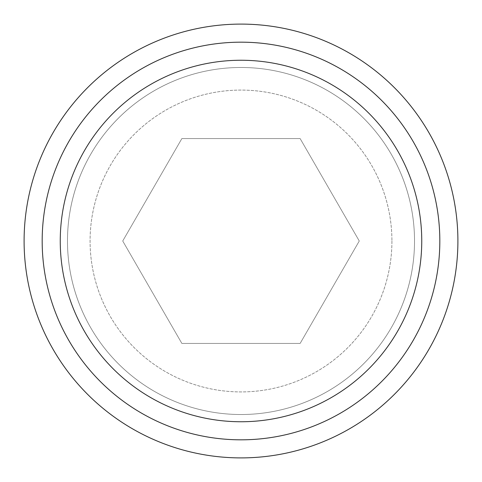 <?xml version="1.0" encoding="UTF-8"?>
<svg xmlns="http://www.w3.org/2000/svg" width="482" height="482" viewBox="0 0 482 482"><rect width="100%" height="100%" fill="white"/><g stroke="black" fill="none" stroke-linecap="round" stroke-linejoin="round"><path stroke-width="0.36" stroke-dasharray="2.41 1.81" d="M300.135 343.425L181.865 343.425L122.729 241L181.865 138.575L300.135 138.575L359.271 241L300.135 343.425L181.865 343.425L122.729 241L181.865 138.575L300.135 138.575L359.271 241L300.135 343.425L181.865 343.425L122.729 241L181.865 138.575L300.135 138.575L359.271 241L300.135 343.425L181.865 343.425L122.729 241L181.865 138.575L300.135 138.575L359.271 241L300.135 343.425M42.175 241A198.825 198.825 0 0 1 241 42.175A198.825 198.825 0 0 1 439.825 241A198.825 198.825 0 0 1 241 439.825A198.825 198.825 0 0 1 42.175 241A198.825 198.825 0 0 0 241 439.825A198.825 198.825 0 0 0 439.825 241A198.825 198.825 0 0 0 241 42.175A198.825 198.825 0 0 0 42.175 241M24.1 241A216.9 216.9 0 0 1 241 24.1A216.9 216.9 0 0 1 457.9 241A216.9 216.9 0 0 1 241 457.9A216.9 216.9 0 0 1 24.1 241A216.9 216.9 0 0 0 241 457.9A216.9 216.9 0 0 0 457.9 241A216.9 216.9 0 0 0 241 24.1A216.9 216.9 0 0 0 24.1 241A216.9 216.9 0 0 0 241 457.9A216.9 216.9 0 0 0 457.9 241A216.9 216.9 0 0 0 241 24.1A216.9 216.9 0 0 0 24.1 241M414.52 241A173.52 173.52 0 0 1 241 414.52A173.52 173.52 0 0 1 67.48 241A173.52 173.52 0 0 1 241 67.48A173.52 173.52 0 0 1 414.52 241A173.52 173.52 0 0 0 241 67.48A173.52 173.52 0 0 0 67.48 241A173.52 173.52 0 0 0 241 414.52A173.52 173.52 0 0 0 414.52 241M391.92 241A150.92 150.92 0 0 1 241 391.92A150.92 150.92 0 0 1 90.08 241A150.92 150.92 0 0 1 241 90.08A150.92 150.92 0 0 1 391.92 241A150.92 150.92 0 0 0 241 90.08A150.92 150.92 0 0 0 90.08 241A150.92 150.92 0 0 0 241 391.92A150.92 150.92 0 0 0 391.92 241M60.25 241A180.75 180.75 0 0 0 241 421.75A180.75 180.75 0 0 0 421.75 241A180.75 180.75 0 0 0 241 60.25A180.75 180.75 0 0 0 60.25 241"/><path stroke-width="0.72" d="M60.25 241A180.75 180.75 0 0 0 241 421.75A180.75 180.75 0 0 0 421.75 241A180.75 180.75 0 0 0 241 60.25A180.75 180.75 0 0 0 60.25 241M439.825 241A198.825 198.825 0 0 0 241 42.175A198.825 198.825 0 0 0 42.175 241A198.825 198.825 0 0 0 241 439.825A198.825 198.825 0 0 0 439.825 241M457.9 241A216.9 216.9 0 0 0 241 24.1A216.9 216.9 0 0 0 24.1 241A216.9 216.9 0 0 0 241 457.9A216.9 216.9 0 0 0 457.9 241"/></g></svg>
